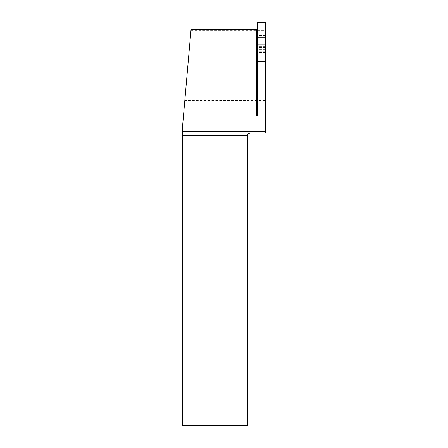 <?xml version="1.0" encoding="UTF-8"?>
<svg xmlns="http://www.w3.org/2000/svg" width="448" height="448" viewBox="0 0 448 448"><rect width="100%" height="100%" fill="white"/><g stroke="black" fill="none" stroke-linecap="round" stroke-linejoin="round"><path stroke-width="0.34" stroke-dasharray="2.24 1.68" d="M265.457 47.617L265.457 35.067L265.457 52.472L265.457 47.617L257.494 47.617L257.494 35.067L257.494 47.617M265.457 103.04L265.457 132.955L250.174 132.955A2.604 2.604 0 0 0 247.576 135.554L247.576 425.6L182.543 425.6L182.543 126.454L184.817 100.436L265.457 100.436L265.457 103.04L184.593 103.04M191.01 29.658L184.817 100.436L265.457 100.436L265.457 22.4L257.494 22.4L257.494 115.08M265.457 52.472L257.494 52.472M265.457 51.934L257.494 51.934M190.921 30.705L265.457 30.705M182.543 132.955L250.174 132.955M265.457 50.058L257.494 50.058M265.457 51.022L257.494 51.022M265.457 51.985L257.494 51.985M265.457 51.285L257.494 51.285M265.457 49.409L257.494 49.409M265.457 48.798L257.494 48.798M265.457 47.656L257.494 47.656M265.457 46.368L257.494 46.368M265.457 46.301L257.494 46.301M265.457 36.053L257.494 36.053M265.457 35.532L257.494 35.532M265.457 35.286L257.494 35.286"/><path stroke-width="0.67" d="M257.494 61.421L257.494 22.4L265.457 22.4L265.457 61.421L257.494 61.421L257.494 115.08A1.036 0.974 -90 0 1 256.514 116.116L183.445 116.116L182.543 126.454L182.543 131.678L265.457 131.678L265.457 61.421M182.543 135.554L247.576 135.554L247.576 425.6L182.543 425.6L182.543 132.955L265.457 132.955L265.457 131.678M257.494 35.067L265.457 35.067M257.494 29.456L191.01 29.658L183.445 116.116M182.543 132.955L182.543 131.678M247.576 135.554C247.509 134.21 248.377 133.342 250.174 132.955M257.494 37.817L265.457 37.817M257.494 44.895L265.457 44.895M257.494 99.966A0.974 0.918 0 0 1 256.514 100.884L256.514 29.658M256.514 116.116L256.514 100.884L184.778 100.884"/></g></svg>
